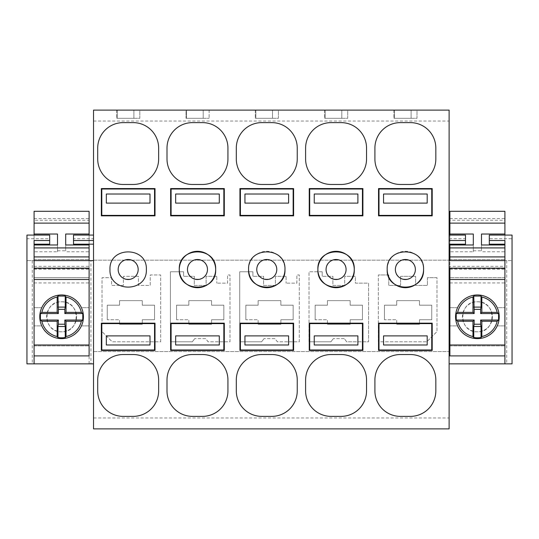 <?xml version="1.0" encoding="UTF-8"?>
<svg xmlns="http://www.w3.org/2000/svg" width="539" height="539" viewBox="0 0 539 539"><rect width="100%" height="100%" fill="white"/><g stroke="black" fill="none" stroke-linecap="round" stroke-linejoin="round"><path stroke-width="0.4" stroke-dasharray="2.69 2.02" d="M146.359 269.5C147.477 246.04 108.871 246.04 109.983 269.5C108.871 292.96 147.477 292.96 146.359 269.5M387.184 269.5A18.191 18.191 0 0 1 405.368 251.309A18.191 18.191 0 0 1 423.56 269.5M248.58 269.5A18.191 18.191 0 0 1 266.771 251.309A18.191 18.191 0 0 1 284.963 269.5M93.523 417.968L93.523 110.118L449.115 110.118L449.115 428.882L93.523 428.882L93.523 417.968L449.115 417.968M449.115 266.32L449.115 260.606L449.115 268.139L449.115 266.32L504.908 266.32L504.908 260.606L512.05 260.606L504.908 260.606L504.908 266.32M449.115 235.078L449.115 244.174L449.115 235.078L465.487 235.078L465.487 238.73L449.115 238.73M449.115 355.895L449.115 363.852L449.115 355.895L504.908 355.895L504.908 260.606L449.115 260.606M117.239 110.118L133.901 110.118L133.901 118.304L117.239 118.304L133.901 118.304L133.901 110.118L133.901 118.304L117.239 118.304L133.901 118.304L133.901 110.118L133.901 118.304L117.239 118.304L133.901 118.304L133.901 110.118L117.239 110.118L133.901 110.118L117.239 110.118L133.901 110.118L117.239 110.118L117.239 118.304L117.239 110.118M139.81 110.118L116.714 110.118L139.81 110.118L139.81 118.304L116.714 118.304L139.81 118.304L139.81 110.118M186.016 110.118L209.112 110.118L186.016 110.118L186.016 118.304L209.112 118.304L186.016 118.304L186.016 110.118M186.534 110.118L203.203 110.118L203.203 118.304L186.534 118.304L203.203 118.304L203.203 110.118L203.203 118.304L186.534 118.304L203.203 118.304L203.203 110.118L203.203 118.304L186.534 118.304L203.203 118.304L203.203 110.118L186.534 110.118L203.203 110.118L186.534 110.118L203.203 110.118L186.534 110.118L186.534 118.304L186.534 110.118M278.414 110.118L255.311 110.118L278.414 110.118L278.414 118.304L255.311 118.304L278.414 118.304L278.414 110.118M255.836 110.118L272.498 110.118L272.498 118.304L255.836 118.304L272.498 118.304L272.498 110.118L272.498 118.304L255.836 118.304L272.498 118.304L272.498 110.118L272.498 118.304L255.836 118.304L272.498 118.304L272.498 110.118L255.836 110.118L272.498 110.118L255.836 110.118L272.498 110.118L255.836 110.118L255.836 118.304L255.836 110.118M394.433 110.118L411.102 110.118L411.102 118.304L394.433 118.304L411.102 118.304L411.102 110.118L411.102 118.304L394.433 118.304L411.102 118.304L411.102 110.118L411.102 118.304L394.433 118.304L411.102 118.304L411.102 110.118L394.433 110.118L411.102 110.118L394.433 110.118L411.102 110.118L394.433 110.118L394.433 118.304L394.433 110.118M417.011 110.118L393.915 110.118L417.011 110.118L417.011 118.304L393.915 118.304L417.011 118.304L417.011 110.118M325.138 110.118L341.8 110.118L341.8 118.304L325.138 118.304L341.8 118.304L341.8 110.118L341.8 118.304L325.138 118.304L341.8 118.304L341.8 110.118L341.8 118.304L325.138 118.304L341.8 118.304L341.8 110.118L325.138 110.118L341.8 110.118L325.138 110.118L341.8 110.118L325.138 110.118L325.138 118.304L325.138 110.118M347.716 110.118L324.613 110.118L347.716 110.118L347.716 118.304L324.613 118.304L347.716 118.304L347.716 110.118M93.523 363.852L93.523 260.606L93.523 363.852L90.929 363.852L90.929 260.606L93.523 260.606M93.523 244.174L93.523 238.73L73.513 238.73L73.513 244.174L93.523 244.174L93.523 238.73M435.835 379.995L435.835 390.91A25.468 25.468 0 0 1 410.374 416.377L400.369 416.377A25.468 25.468 0 0 1 374.908 390.91L374.908 379.995A25.468 25.468 0 0 1 400.369 354.534L410.374 354.534A25.468 25.468 0 0 1 435.835 379.995M435.835 159.005L435.835 148.09A25.468 25.468 0 0 0 410.374 122.622L400.369 122.622A25.468 25.468 0 0 0 374.908 148.09L374.908 159.005A25.468 25.468 0 0 0 400.369 184.466L410.374 184.466A25.468 25.468 0 0 0 435.835 159.005M378.54 350.438L432.197 350.438L432.197 323.157L378.54 323.157L378.54 350.438M366.54 379.995L366.54 390.91A25.468 25.468 0 0 1 341.072 416.377L331.067 416.377A25.468 25.468 0 0 1 305.606 390.91L305.606 379.995A25.468 25.468 0 0 1 331.067 354.534L341.072 354.534A25.468 25.468 0 0 1 366.54 379.995M366.54 159.005L366.54 148.09A25.468 25.468 0 0 0 341.072 122.622L331.067 122.622A25.468 25.468 0 0 0 305.606 148.09L305.606 159.005A25.468 25.468 0 0 0 331.067 184.466L341.072 184.466A25.468 25.468 0 0 0 366.54 159.005M309.245 350.438L362.902 350.438L362.902 323.157L309.245 323.157L309.245 350.438M362.902 215.843L362.902 188.562L309.245 188.562L309.245 215.843L362.902 215.843M378.54 215.843L378.54 188.562L432.197 188.562L432.197 215.843L378.54 215.843M170.641 215.843L170.641 188.562L224.298 188.562L224.298 215.843L170.641 215.843M170.641 323.157L224.298 323.157L224.298 350.438L170.641 350.438L170.641 323.157M192.47 184.466L202.475 184.466A25.468 25.468 0 0 0 227.936 159.005L227.936 148.09A25.468 25.468 0 0 0 202.475 122.622L192.47 122.622A25.468 25.468 0 0 0 167.002 148.09L167.002 159.005A25.468 25.468 0 0 0 192.47 184.466M192.47 416.377L202.475 416.377A25.468 25.468 0 0 0 227.936 390.91L227.936 379.995A25.468 25.468 0 0 0 202.475 354.534L192.47 354.534A25.468 25.468 0 0 0 167.002 379.995L167.002 390.91A25.468 25.468 0 0 0 192.47 416.377M293.6 215.843L293.6 188.562L239.943 188.562L239.943 215.843L293.6 215.843M239.943 323.157L293.6 323.157L293.6 350.438L239.943 350.438L239.943 323.157M261.772 184.466L271.771 184.466A25.468 25.468 0 0 0 297.238 159.005L297.238 148.09A25.468 25.468 0 0 0 271.771 122.622L261.772 122.622A25.468 25.468 0 0 0 236.304 148.09L236.304 159.005A25.468 25.468 0 0 0 261.772 184.466M261.772 416.377L271.771 416.377A25.468 25.468 0 0 0 297.238 390.91L297.238 379.995A25.468 25.468 0 0 0 271.771 354.534L261.772 354.534A25.468 25.468 0 0 0 236.304 379.995L236.304 390.91A25.468 25.468 0 0 0 261.772 416.377M158.641 379.995L158.641 390.91A25.468 25.468 0 0 1 133.173 416.377L123.168 416.377A25.468 25.468 0 0 1 97.707 390.91L97.707 379.995A25.468 25.468 0 0 1 123.168 354.534L133.173 354.534A25.468 25.468 0 0 1 158.641 379.995M158.641 159.005L158.641 148.09A25.468 25.468 0 0 0 133.173 122.622L123.168 122.622A25.468 25.468 0 0 0 97.707 148.09L97.707 159.005A25.468 25.468 0 0 0 123.168 184.466L133.173 184.466A25.468 25.468 0 0 0 158.641 159.005M101.345 350.438L155.003 350.438L155.003 323.157L101.345 323.157L101.345 350.438M155.003 215.843L155.003 188.562L101.345 188.562L101.345 215.843L155.003 215.843M118.169 269.5C117.556 282.402 138.786 282.402 138.173 269.5C138.786 256.598 117.556 256.598 118.169 269.5M93.523 351.576L449.115 351.576L93.523 351.576M93.523 260.175L449.115 260.175L93.523 260.175M160.683 341.8L160.683 274.957L150.226 274.957L150.226 285.414L138.402 285.414L138.402 276.318L123.397 276.318L123.397 285.414L111.573 285.414L111.573 277.686L102.026 277.686L102.026 331.613L112.213 341.8L160.683 341.8L160.683 274.957L150.226 274.957L150.226 285.414L138.402 285.414L138.402 276.318L123.397 276.318L123.397 285.414L111.573 285.414L111.573 277.686L102.026 277.686L102.026 331.613L112.213 341.8L160.683 341.8M216.799 276.318L206.114 276.318L206.114 285.414L194.289 285.414L194.289 276.318L183.604 276.318L194.289 276.318L194.289 285.414L206.114 285.414L206.114 276.318L216.799 276.318L216.799 283.143L216.799 276.318M183.604 271.771L183.604 276.318L183.604 271.771L170.418 271.771L170.418 341.8L192.302 341.8L194.741 338.62L192.302 341.8L170.418 341.8L170.418 271.771L183.604 271.771M205.655 338.62L194.741 338.62L205.655 338.62L208.101 341.8L229.985 341.8L229.985 274.957L227.573 274.957L227.573 283.143L216.799 283.143L227.573 283.143L227.573 274.957L229.985 274.957L229.985 341.8L208.101 341.8L205.655 338.62M286.094 276.318L275.409 276.318L275.409 285.414L263.591 285.414L263.591 276.318L252.906 276.318L263.591 276.318L263.591 285.414L275.409 285.414L275.409 276.318L286.094 276.318L286.094 283.143L286.094 276.318M252.906 271.771L252.906 276.318L252.906 271.771L239.714 271.771L239.714 341.8L261.604 341.8L264.043 338.62L261.604 341.8L239.714 341.8L239.714 271.771L252.906 271.771M274.957 338.62L264.043 338.62L274.957 338.62L277.396 341.8L299.286 341.8L299.286 274.957L296.874 274.957L296.874 283.143L286.094 283.143L296.874 283.143L296.874 274.957L299.286 274.957L299.286 341.8L277.396 341.8L274.957 338.62M436.974 277.686L427.427 277.686L427.427 285.414L415.603 285.414L415.603 276.318L400.598 276.318L400.598 285.414L388.774 285.414L388.774 274.957L378.317 274.957L388.774 274.957L388.774 285.414L400.598 285.414L400.598 276.318L415.603 276.318L415.603 285.414L427.427 285.414L427.427 277.686L436.974 277.686L436.974 331.613L426.787 341.8L378.317 341.8L378.317 274.957L378.317 341.8L426.787 341.8L436.974 331.613L436.974 277.686M309.015 341.8L330.899 341.8L333.345 338.62L330.899 341.8L309.015 341.8L309.015 271.771L309.015 341.8M344.259 338.62L333.345 338.62L344.259 338.62L346.698 341.8L368.582 341.8L368.582 283.143L355.396 283.143L355.396 276.318L344.711 276.318L344.711 285.414L332.886 285.414L332.886 276.318L322.201 276.318L332.886 276.318L332.886 285.414L344.711 285.414L344.711 276.318L355.396 276.318L355.396 283.143L368.582 283.143L368.582 341.8L346.698 341.8L344.259 338.62M322.201 271.771L322.201 276.318L322.201 271.771L309.015 271.771L322.201 271.771M93.523 121.032L449.115 121.032M449.115 268.139L504.908 268.139L504.908 240.515M449.89 268.139L504.908 268.139L449.89 268.139L449.89 260.606M465.487 238.73L465.487 244.174L449.115 244.174M449.115 363.852L512.05 363.852L512.05 238.73L489.311 238.73L489.311 244.174L504.908 244.174L504.908 235.078M449.89 355.895L504.908 355.895L504.908 277.686L449.89 277.686L504.908 277.686L504.908 218.571L504.908 220.256L449.89 220.256L449.89 355.895L504.908 355.895L504.908 363.852M116.714 110.118L116.714 118.304L116.714 110.118M209.112 110.118L209.112 118.304L209.112 110.118M255.311 110.118L255.311 118.304L255.311 110.118M393.915 110.118L393.915 118.304L393.915 110.118M324.613 110.118L324.613 118.304L324.613 110.118M34.092 363.852L34.092 355.895L89.11 355.895L89.11 277.686L34.092 277.686L89.11 277.686L89.11 218.571L89.11 220.256L34.092 220.256L34.092 218.571L34.092 363.852L34.092 260.606L34.092 268.139L89.11 268.139L89.11 260.606L26.95 260.606L26.95 363.852L90.929 363.852M89.11 363.852L89.11 355.895L34.092 355.895L89.11 355.895L89.11 260.606L90.929 260.606M49.689 238.73L49.689 244.174L34.092 244.174L34.092 268.139L34.092 260.606L26.95 260.606L26.95 235.078L49.689 235.078L49.689 238.73L26.95 238.73M89.11 260.606L89.11 268.139L34.092 268.139L89.11 268.139L89.11 279.505L34.092 279.505L34.092 344.987L89.11 344.987M93.523 235.078L73.513 235.078L73.513 238.73M489.311 238.73L489.311 235.078L512.05 235.078L512.05 238.73M506.727 260.606L506.727 363.852M32.273 260.606L32.273 363.852M34.092 235.078L34.092 240.515M34.092 266.32L89.11 266.32M395.37 269.5C394.757 282.402 415.987 282.402 415.374 269.5C415.987 256.598 394.757 256.598 395.37 269.5M256.766 269.5C256.153 282.402 277.39 282.402 276.776 269.5C277.39 256.598 256.153 256.598 256.766 269.5M187.471 269.5C186.858 282.402 208.088 282.402 207.475 269.5C208.088 256.598 186.858 256.598 187.471 269.5M326.068 269.5C325.455 282.402 346.692 282.402 346.078 269.5C346.692 256.598 325.455 256.598 326.068 269.5M119.53 300.647L119.53 305.195L107.254 305.195L119.53 305.195L119.53 300.647L142.269 300.647L142.269 305.195L154.545 305.195L154.545 319.748L142.269 319.748L142.269 324.296L119.53 324.296L142.269 324.296L142.269 319.748L154.545 319.748L154.545 305.195L142.269 305.195L142.269 300.647L119.53 300.647M107.254 319.748L107.254 305.195L107.254 319.748L119.53 319.748L119.53 324.296L119.53 319.748L107.254 319.748M188.832 300.647L188.832 305.195L176.556 305.195L188.832 305.195L188.832 300.647L211.571 300.647L211.571 305.195L223.847 305.195L223.847 319.748L211.571 319.748L211.571 324.296L188.832 324.296L211.571 324.296L211.571 319.748L223.847 319.748L223.847 305.195L211.571 305.195L211.571 300.647L188.832 300.647M176.556 319.748L176.556 305.195L176.556 319.748L188.832 319.748L188.832 324.296L188.832 319.748L176.556 319.748M258.134 300.647L258.134 305.195L245.851 305.195L258.134 305.195L258.134 300.647L280.866 300.647L280.866 305.195L293.149 305.195L293.149 319.748L280.866 319.748L280.866 324.296L258.134 324.296L280.866 324.296L280.866 319.748L293.149 319.748L293.149 305.195L280.866 305.195L280.866 300.647L258.134 300.647M245.851 319.748L245.851 305.195L245.851 319.748L258.134 319.748L258.134 324.296L258.134 319.748L245.851 319.748M396.731 300.647L396.731 305.195L384.455 305.195L396.731 305.195L396.731 300.647L419.47 300.647L419.47 305.195L431.746 305.195L431.746 319.748L419.47 319.748L419.47 324.296L396.731 324.296L419.47 324.296L419.47 319.748L431.746 319.748L431.746 305.195L419.47 305.195L419.47 300.647L396.731 300.647M384.455 319.748L384.455 305.195L384.455 319.748L396.731 319.748L396.731 324.296L396.731 319.748L384.455 319.748M327.429 300.647L327.429 305.195L315.153 305.195L327.429 305.195L327.429 300.647L350.168 300.647L350.168 305.195L362.444 305.195L362.444 319.748L350.168 319.748L350.168 324.296L327.429 324.296L350.168 324.296L350.168 319.748L362.444 319.748L362.444 305.195L350.168 305.195L350.168 300.647L327.429 300.647M315.153 319.748L315.153 305.195L315.153 319.748L327.429 319.748L327.429 324.296L327.429 319.748L315.153 319.748M61.601 301.786A15.004 15.004 0 0 1 76.605 316.791A15.004 15.004 0 0 1 61.601 331.795C42.258 332.725 42.224 300.87 61.601 301.786C80.958 300.863 80.958 332.718 61.601 331.795C42.244 332.718 42.244 300.863 61.601 301.786M57.505 250.803L57.505 244.982L34.092 244.982L34.092 256.914L34.092 251.767L57.505 251.767L57.505 250.803L65.691 250.803L65.691 244.982L65.691 250.803M34.092 220.256L34.092 211.295M34.092 218.571L89.11 218.571L89.11 211.295M89.11 251.767L89.11 244.982L89.11 251.767L65.691 251.767M89.11 244.174L89.11 235.078M41.759 307.695L34.092 307.695L41.759 307.695A21.829 21.829 0 0 1 81.443 307.695L89.11 307.695L81.443 307.695C74.813 290.999 48.382 290.999 41.759 307.695M81.443 325.886L89.11 325.886L81.443 325.886A21.829 21.829 0 0 1 41.759 325.886L34.092 325.886L41.759 325.886C48.382 342.582 74.813 342.588 81.443 325.886M34.092 268.59L89.11 268.59L34.092 268.59M34.092 259.495L89.11 259.495L34.092 259.495M34.092 269.21L89.11 269.21M34.092 282.935L89.11 282.935M34.092 345.897L89.11 345.897L34.092 345.897M34.092 234.034L57.505 234.034M65.691 234.034L89.11 234.034M34.092 223.119L89.11 223.119M57.505 244.982L57.505 251.767M34.092 244.982L34.092 251.767M34.092 247.92L34.092 256.914M65.691 244.982L89.11 244.982M477.399 301.786A15.004 15.004 0 0 1 492.403 316.791A15.004 15.004 0 0 1 477.399 331.795C458.056 332.725 458.022 300.87 477.399 301.786C496.756 300.863 496.756 332.718 477.399 331.795C458.042 332.718 458.042 300.863 477.399 301.786M449.89 344.987L504.908 344.987L504.908 279.505L449.89 279.505M449.89 235.078L449.89 244.174M473.309 250.803L473.309 244.982L449.89 244.982L449.89 256.914L449.89 251.767L473.309 251.767L473.309 250.803L481.495 250.803L481.495 244.982L481.495 250.803M449.89 220.256L449.89 211.295M449.89 218.571L504.908 218.571L504.908 211.295M504.908 247.92L504.908 256.914L504.908 244.982L504.908 251.767L481.495 251.767M457.557 307.695L449.89 307.695L457.557 307.695A21.829 21.829 0 0 1 497.241 307.695L504.908 307.695L497.241 307.695C490.618 290.999 464.187 290.999 457.557 307.695M497.241 325.886L504.908 325.886L497.241 325.886A21.829 21.829 0 0 1 457.557 325.886L449.89 325.886L457.557 325.886C464.187 342.582 490.618 342.588 497.241 325.886M449.89 268.59L504.908 268.59L449.89 268.59M449.89 259.495L504.908 259.495L449.89 259.495M449.89 269.21L504.908 269.21M449.89 282.935L504.908 282.935M449.89 345.897L504.908 345.897L449.89 345.897M449.89 234.034L473.309 234.034M481.495 234.034L504.908 234.034M449.89 223.119L504.908 223.119M504.908 256.914L504.908 251.767M473.309 244.982L473.309 251.767M449.89 244.982L449.89 251.767M481.495 244.982L504.908 244.982M74.766 309.595A15.004 15.004 0 0 0 54.405 303.625A15.004 15.004 0 0 0 48.429 323.986A15.004 15.004 0 0 0 68.797 329.962A15.004 15.004 0 0 0 74.766 309.595A15.004 15.004 0 0 0 54.405 303.625A15.004 15.004 0 0 0 48.429 323.986A15.004 15.004 0 0 0 68.797 329.962A15.004 15.004 0 0 0 74.766 309.595M490.571 309.595A15.004 15.004 0 0 0 470.203 303.625A15.004 15.004 0 0 0 464.234 323.986A15.004 15.004 0 0 0 484.595 329.962A15.004 15.004 0 0 0 490.571 309.595A15.004 15.004 0 0 0 470.203 303.625A15.004 15.004 0 0 0 464.234 323.986A15.004 15.004 0 0 0 484.595 329.962A15.004 15.004 0 0 0 490.571 309.595M101.797 189.014L101.797 215.391L154.545 215.391L154.545 189.014L101.797 189.014M149.997 203.109L149.997 194.013L106.345 194.013L106.345 203.109L149.997 203.109M101.797 323.609L101.797 349.986L154.545 349.986L154.545 323.609L101.797 323.609M149.997 344.987L149.997 335.891L106.345 335.891L106.345 344.987L149.997 344.987M171.099 189.014L171.099 215.391L223.847 215.391L223.847 189.014L171.099 189.014M219.299 203.109L219.299 194.013L175.647 194.013L175.647 203.109L219.299 203.109M171.099 323.609L171.099 349.986L223.847 349.986L223.847 323.609L171.099 323.609M219.299 344.987L219.299 335.891L175.647 335.891L175.647 344.987L219.299 344.987M240.401 189.014L240.401 215.391L293.149 215.391L293.149 189.014L240.401 189.014M288.601 203.109L288.601 194.013L244.942 194.013L244.942 203.109L288.601 203.109M240.401 323.609L240.401 349.986L293.149 349.986L293.149 323.609L240.401 323.609M288.601 344.987L288.601 335.891L244.942 335.891L244.942 344.987L288.601 344.987M309.696 189.014L309.696 215.391L362.444 215.391L362.444 189.014L309.696 189.014M357.896 203.109L357.896 194.013L314.244 194.013L314.244 203.109L357.896 203.109M309.696 323.609L309.696 349.986L362.444 349.986L362.444 323.609L309.696 323.609M357.896 344.987L357.896 335.891L314.244 335.891L314.244 344.987L357.896 344.987M378.998 189.014L378.998 215.391L431.746 215.391L431.746 189.014L378.998 189.014M427.198 203.109L427.198 194.013L383.546 194.013L383.546 203.109L427.198 203.109M378.998 323.609L378.998 349.986L431.746 349.986L431.746 323.609L378.998 323.609M427.198 344.987L427.198 335.891L383.546 335.891L383.546 344.987L427.198 344.987"/><path stroke-width="0.81" d="M146.359 269.5C147.477 246.04 108.871 246.04 109.983 269.5C108.871 292.96 147.477 292.96 146.359 269.5M449.115 428.882L449.115 110.118L93.523 110.118L93.523 428.882L449.115 428.882M435.835 379.995L435.835 390.91A25.468 25.468 0 0 1 410.374 416.377L400.369 416.377A25.468 25.468 0 0 1 374.908 390.91L374.908 379.995A25.468 25.468 0 0 1 400.369 354.534L410.374 354.534A25.468 25.468 0 0 1 435.835 379.995M435.835 159.005L435.835 148.09A25.468 25.468 0 0 0 410.374 122.622L400.369 122.622A25.468 25.468 0 0 0 374.908 148.09L374.908 159.005A25.468 25.468 0 0 0 400.369 184.466L410.374 184.466A25.468 25.468 0 0 0 435.835 159.005M378.54 350.438L432.197 350.438L432.197 323.157L378.54 323.157L378.54 350.438M366.54 379.995L366.54 390.91A25.468 25.468 0 0 1 341.072 416.377L331.067 416.377A25.468 25.468 0 0 1 305.606 390.91L305.606 379.995A25.468 25.468 0 0 1 331.067 354.534L341.072 354.534A25.468 25.468 0 0 1 366.54 379.995M366.54 159.005L366.54 148.09A25.468 25.468 0 0 0 341.072 122.622L331.067 122.622A25.468 25.468 0 0 0 305.606 148.09L305.606 159.005A25.468 25.468 0 0 0 331.067 184.466L341.072 184.466A25.468 25.468 0 0 0 366.54 159.005M309.245 350.438L362.902 350.438L362.902 323.157L309.245 323.157L309.245 350.438M362.902 215.843L362.902 188.562L309.245 188.562L309.245 215.843L362.902 215.843M405.281 287.691A18.191 18.191 0 0 1 387.184 269.5C386.065 292.96 424.678 292.96 423.56 269.5A18.191 18.191 0 0 1 405.456 287.691M378.54 215.843L378.54 188.562L432.197 188.562L432.197 215.843L378.54 215.843M266.684 287.691A18.191 18.191 0 0 1 248.58 269.5C247.468 292.96 286.074 292.96 284.963 269.5A18.191 18.191 0 0 1 266.859 287.691M197.382 287.691A18.191 18.191 0 0 1 179.285 269.5A18.191 18.191 0 0 1 197.469 251.309A18.191 18.191 0 0 1 215.661 269.5A18.191 18.191 0 0 1 197.557 287.691M170.641 215.843L170.641 188.562L224.298 188.562L224.298 215.843L170.641 215.843M170.641 323.157L224.298 323.157L224.298 350.438L170.641 350.438L170.641 323.157M192.47 184.466L202.475 184.466A25.468 25.468 0 0 0 227.936 159.005L227.936 148.09A25.468 25.468 0 0 0 202.475 122.622L192.47 122.622A25.468 25.468 0 0 0 167.002 148.09L167.002 159.005A25.468 25.468 0 0 0 192.47 184.466M192.47 416.377L202.475 416.377A25.468 25.468 0 0 0 227.936 390.91L227.936 379.995A25.468 25.468 0 0 0 202.475 354.534L192.47 354.534A25.468 25.468 0 0 0 167.002 379.995L167.002 390.91A25.468 25.468 0 0 0 192.47 416.377M293.6 215.843L293.6 188.562L239.943 188.562L239.943 215.843L293.6 215.843M239.943 323.157L293.6 323.157L293.6 350.438L239.943 350.438L239.943 323.157M261.772 184.466L271.771 184.466A25.468 25.468 0 0 0 297.238 159.005L297.238 148.09A25.468 25.468 0 0 0 271.771 122.622L261.772 122.622A25.468 25.468 0 0 0 236.304 148.09L236.304 159.005A25.468 25.468 0 0 0 261.772 184.466M261.772 416.377L271.771 416.377A25.468 25.468 0 0 0 297.238 390.91L297.238 379.995A25.468 25.468 0 0 0 271.771 354.534L261.772 354.534A25.468 25.468 0 0 0 236.304 379.995L236.304 390.91A25.468 25.468 0 0 0 261.772 416.377M158.641 379.995L158.641 390.91A25.468 25.468 0 0 1 133.173 416.377L123.168 416.377A25.468 25.468 0 0 1 97.707 390.91L97.707 379.995A25.468 25.468 0 0 1 123.168 354.534L133.173 354.534A25.468 25.468 0 0 1 158.641 379.995M158.641 159.005L158.641 148.09A25.468 25.468 0 0 0 133.173 122.622L123.168 122.622A25.468 25.468 0 0 0 97.707 148.09L97.707 159.005A25.468 25.468 0 0 0 123.168 184.466L133.173 184.466A25.468 25.468 0 0 0 158.641 159.005M101.345 350.438L155.003 350.438L155.003 323.157L101.345 323.157L101.345 350.438M155.003 215.843L155.003 188.562L101.345 188.562L101.345 215.843L155.003 215.843M335.986 287.691A18.191 18.191 0 0 1 317.882 269.5A18.191 18.191 0 0 1 336.073 251.309A18.191 18.191 0 0 1 354.258 269.5A18.191 18.191 0 0 1 336.161 287.691M118.169 269.5A10.005 10.005 0 0 0 128.174 279.505A10.005 10.005 0 0 0 138.173 269.5A10.005 10.005 0 0 0 128.174 259.495A10.005 10.005 0 0 0 118.169 269.5M423.56 269.5C424.678 246.04 386.065 246.04 387.184 269.5M284.963 269.5C286.074 246.04 247.468 246.04 248.58 269.5M215.661 269.5C216.772 246.04 178.166 246.04 179.285 269.5C178.166 292.96 216.772 292.96 215.661 269.5M354.258 269.5C355.376 246.04 316.77 246.04 317.882 269.5C316.77 292.96 355.376 292.96 354.258 269.5M449.89 244.174L449.89 256.914L504.908 256.914L504.908 260.606L449.115 260.606M449.115 268.139L504.908 268.139L504.908 279.505L449.89 279.505L449.89 344.987L504.908 344.987L504.908 355.895L449.89 355.895L449.89 344.987M449.115 240.515L465.487 240.515L465.487 244.174L449.115 244.174M465.487 240.515L465.487 235.078L449.115 235.078M504.908 363.852L512.05 363.852L512.05 235.078L489.311 235.078L489.311 240.515L504.908 240.515L504.908 363.852L449.115 363.852M449.115 355.895L449.89 355.895M34.092 235.078L34.092 234.034L57.505 234.034L57.505 244.982L34.092 244.982L34.092 244.174L49.689 244.174L49.689 235.078L26.95 235.078L26.95 363.852L93.523 363.852M93.523 260.606L34.092 260.606L34.092 256.914L89.11 256.914L89.11 260.606M89.11 279.505L89.11 355.895L89.11 268.139L34.092 268.139L34.092 279.505L89.11 279.505M93.523 244.174L73.513 244.174L73.513 235.078L93.523 235.078M93.523 240.515L73.513 240.515M395.37 269.5A10.005 10.005 0 0 0 405.368 279.505A10.005 10.005 0 0 0 415.374 269.5A10.005 10.005 0 0 0 405.368 259.495A10.005 10.005 0 0 0 395.37 269.5M256.766 269.5A10.005 10.005 0 0 0 266.771 279.505A10.005 10.005 0 0 0 276.776 269.5A10.005 10.005 0 0 0 266.771 259.495A10.005 10.005 0 0 0 256.766 269.5M187.471 269.5A10.005 10.005 0 0 0 197.469 279.505A10.005 10.005 0 0 0 207.475 269.5A10.005 10.005 0 0 0 197.469 259.495A10.005 10.005 0 0 0 187.471 269.5M326.068 269.5A10.005 10.005 0 0 0 336.073 279.505A10.005 10.005 0 0 0 346.078 269.5A10.005 10.005 0 0 0 336.073 259.495A10.005 10.005 0 0 0 326.068 269.5M34.092 363.852L34.092 240.515L49.689 240.515M449.89 247.92L504.908 247.92L504.908 244.174L489.311 244.174L489.311 240.515M89.11 355.895L34.092 355.895L34.092 344.987L89.11 344.987M34.092 234.034L34.092 223.119L89.11 223.119L89.11 211.295L34.092 211.295L34.092 223.119M89.11 235.078L89.11 223.119M34.092 244.982L34.092 247.92L89.11 247.92L89.11 244.174M89.11 234.034L65.691 234.034L65.691 244.982L89.11 244.982M57.505 234.034L57.505 244.982M65.691 234.034L65.691 244.982M89.11 247.92L89.11 256.914M449.89 279.505L449.89 268.139M473.309 234.034L473.309 244.982L473.309 234.034L449.89 234.034L449.89 235.078M449.89 256.914L449.89 260.606M449.89 234.034L449.89 223.119L504.908 223.119L504.908 211.295L449.89 211.295L449.89 223.119M504.908 235.078L504.908 223.119M504.908 234.034L481.495 234.034L481.495 244.982L504.908 244.982M473.309 244.982L449.89 244.982M481.495 234.034L481.495 244.982M57.963 307.095L65.239 307.095L64.842 309.359L58.36 309.359L57.963 296.079L57.168 297.05L57.168 312.357L58.36 313.55L58.36 309.359M57.963 296.079L65.239 296.079L65.239 307.095M64.842 320.031L64.842 324.222L58.36 324.222L57.963 326.493L65.239 326.493L65.239 337.508L66.034 336.538L66.034 321.224L64.842 320.031L82.784 320.031L82.784 313.55L64.842 313.55L64.842 309.359M65.239 337.508A21.034 21.034 0 0 1 57.963 337.508L57.168 336.538A20.233 20.233 0 0 1 41.853 321.224L40.418 320.031L40.418 313.55L58.36 313.55M40.418 320.031L58.36 320.031L58.36 324.222M64.842 313.55L66.034 312.357L66.034 297.05A20.233 20.233 0 0 1 81.342 312.357L82.784 313.55M65.239 296.079L66.034 297.05M82.784 320.031L81.342 321.224C79.907 327.106 76.558 331.552 71.303 334.551A20.233 20.233 0 0 1 66.034 336.538M51.138 297.636A21.829 21.829 0 0 1 80.756 306.327A21.829 21.829 0 0 1 72.064 335.945A21.829 21.829 0 0 1 42.446 327.254A21.829 21.829 0 0 1 51.138 297.636M40.418 313.55L41.853 312.357C43.288 306.475 46.637 302.035 51.899 299.03A20.233 20.233 0 0 1 57.168 297.05M41.853 312.357L57.168 312.357M64.842 324.222L65.239 326.493M81.342 321.224L66.034 321.224M81.342 312.357L66.034 312.357M41.853 321.224L57.168 321.224L57.168 336.538M58.36 320.031L57.168 321.224M57.963 337.508L57.963 326.493M473.761 307.095L481.037 307.095L480.64 309.359L474.158 309.359L473.761 296.079L472.966 297.05L472.966 312.357L474.158 313.55L474.158 309.359M473.761 296.079L481.037 296.079L481.037 307.095M480.64 320.031L480.64 324.222L474.158 324.222L473.761 326.493L481.037 326.493L481.037 337.508L481.832 336.538L481.832 321.224L480.64 320.031L498.582 320.031L498.582 313.55L480.64 313.55L480.64 309.359M481.037 337.508A21.034 21.034 0 0 1 473.761 337.508L472.966 336.538A20.233 20.233 0 0 1 457.658 321.224L456.216 320.031L456.216 313.55L474.158 313.55M456.216 320.031L474.158 320.031L474.158 324.222M480.64 313.55L481.832 312.357L481.832 297.05A20.233 20.233 0 0 1 497.147 312.357L498.582 313.55M481.037 296.079L481.832 297.05M498.582 320.031L497.147 321.224A20.233 20.233 0 0 1 481.832 336.538M466.936 297.636A21.829 21.829 0 0 1 496.554 306.327A21.829 21.829 0 0 1 487.862 335.945A21.829 21.829 0 0 1 458.244 327.254A21.829 21.829 0 0 1 466.936 297.636M456.216 313.55L457.658 312.357C459.093 306.475 462.442 302.035 467.697 299.03A20.233 20.233 0 0 1 472.966 297.05M457.658 312.357L472.966 312.357M480.64 324.222L481.037 326.493M497.147 321.224L481.832 321.224M497.147 312.357L481.832 312.357M457.658 321.224L472.966 321.224L472.966 336.538M474.158 320.031L472.966 321.224M473.761 337.508L473.761 326.493M101.797 189.014L101.797 215.391L154.545 215.391L154.545 189.014L101.797 189.014M149.997 203.109L149.997 194.013L106.345 194.013L106.345 203.109L149.997 203.109M101.797 323.609L101.797 349.986L154.545 349.986L154.545 323.609L101.797 323.609M149.997 344.987L149.997 335.891L106.345 335.891L106.345 344.987L149.997 344.987M171.099 189.014L171.099 215.391L223.847 215.391L223.847 189.014L171.099 189.014M219.299 203.109L219.299 194.013L175.647 194.013L175.647 203.109L219.299 203.109M171.099 323.609L171.099 349.986L223.847 349.986L223.847 323.609L171.099 323.609M219.299 344.987L219.299 335.891L175.647 335.891L175.647 344.987L219.299 344.987M240.401 189.014L240.401 215.391L293.149 215.391L293.149 189.014L240.401 189.014M288.601 203.109L288.601 194.013L244.942 194.013L244.942 203.109L288.601 203.109M240.401 323.609L240.401 349.986L293.149 349.986L293.149 323.609L240.401 323.609M288.601 344.987L288.601 335.891L244.942 335.891L244.942 344.987L288.601 344.987M309.696 189.014L309.696 215.391L362.444 215.391L362.444 189.014L309.696 189.014M357.896 203.109L357.896 194.013L314.244 194.013L314.244 203.109L357.896 203.109M309.696 323.609L309.696 349.986L362.444 349.986L362.444 323.609L309.696 323.609M357.896 344.987L357.896 335.891L314.244 335.891L314.244 344.987L357.896 344.987M378.998 189.014L378.998 215.391L431.746 215.391L431.746 189.014L378.998 189.014M427.198 203.109L427.198 194.013L383.546 194.013L383.546 203.109L427.198 203.109M378.998 323.609L378.998 349.986L431.746 349.986L431.746 323.609L378.998 323.609M427.198 344.987L427.198 335.891L383.546 335.891L383.546 344.987L427.198 344.987"/></g></svg>
